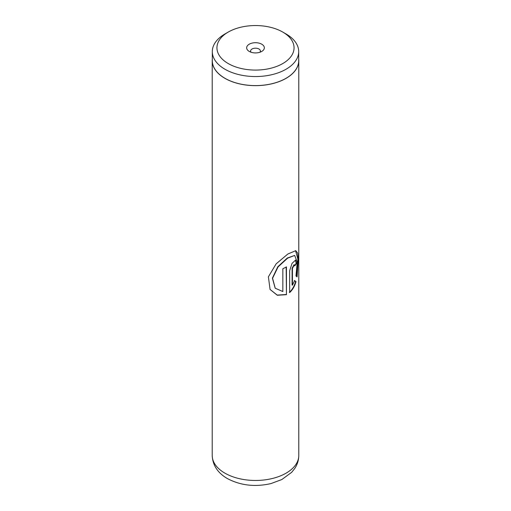 <?xml version="1.0" encoding="UTF-8"?>
<svg xmlns="http://www.w3.org/2000/svg" width="511" height="511" viewBox="0 0 511 511"><rect width="100%" height="100%" fill="white"/><g stroke="black" fill="none" stroke-linecap="round" stroke-linejoin="round"><path stroke-width="0.77" d="M228.232 63.556A38.561 22.267 0 0 0 282.768 63.556A38.561 22.267 0 0 0 282.768 32.072L286.045 33.962A43.199 24.943 0 0 1 286.051 33.962A43.199 24.943 0 0 1 298.699 51.605A43.199 24.943 0 0 1 272.031 74.644A43.199 24.943 0 0 1 224.955 69.241A43.199 24.943 0 0 1 212.301 51.605A43.199 24.943 0 0 1 224.949 33.962L228.232 32.072A38.561 22.267 0 0 0 228.232 63.556M261.753 44.202A8.847 5.11 0 0 0 249.247 44.202A8.847 5.11 0 0 0 249.247 51.426L249.247 51.426A8.847 5.11 0 0 0 261.753 51.426A8.847 5.11 0 0 0 261.753 44.202M259.952 52.231A4.912 2.836 0 0 0 260.412 51.023A4.912 2.836 0 0 0 258.975 49.018A4.912 2.836 0 0 0 253.622 48.404A4.912 2.836 0 0 0 250.588 51.023A4.912 2.836 0 0 0 251.048 52.231M212.301 51.605L212.301 60.656A43.199 24.943 0 0 0 224.955 78.292A43.199 24.943 0 0 0 272.031 83.695A43.199 24.943 0 0 0 298.699 60.656L298.699 51.605M286.447 294.681L286.447 266.857A43.282 24.988 180 0 1 282.839 268.754L282.839 291.526L275.237 288.242L272.567 278.265L278.073 266.902L287.604 258.176L294.662 255.423L297.217 262.047L295.99 275.972L297.089 276.911L298.245 258.93L297.664 253.105L295.754 250.665L287.84 254.024L276.138 263.855L268.39 276.828L270.076 289.469L277.307 295.256L286.447 294.681L286.166 267.017M292.433 285.183L292.433 268.396L294.336 264.826L294.738 265.912A43.282 24.988 180 0 0 296.546 263.293L295.569 260.086L292.017 263.414L289.66 270.715L289.66 292.554C292.592 289.871 294.706 286.224 295.997 281.618L294.643 280.628L292.433 285.183L292.1 285.061L292.1 268.275L293.978 264.724L294.336 264.826M212.301 59.148A43.282 24.988 0 0 0 212.218 60.656A43.282 24.988 0 0 0 224.897 78.324A43.282 24.988 0 0 0 272.063 83.74A43.282 24.988 0 0 0 298.782 60.656A43.282 24.988 0 0 0 298.699 59.148M286.051 33.962L282.768 32.072A38.561 22.267 0 0 0 228.232 32.072M294.7 265.413A42.886 24.758 180 0 0 296.176 263.216L296.546 263.293M296.176 263.216L295.371 260.067M289.347 292.413C292.254 289.75 294.349 286.128 295.633 281.542L295.997 281.618M295.633 281.542L294.285 280.533M296.75 276.598L297.862 259.039L295.55 250.626M270.032 289.398L277.186 295.083L286.166 294.521M275.167 288.172L272.401 278.137L277.812 266.774L287.252 258.061L294.662 255.423M224.897 473.148A43.282 24.988 0 0 0 272.063 478.564A43.282 24.988 0 0 0 298.782 455.48C298.724 460.232 297.357 464.595 294.681 468.574L291.692 472.305L281.823 479.548L271.009 483.566C255.142 487.2 240.585 485.527 227.338 478.545C217.699 472.93 212.659 465.246 212.218 455.48A43.282 24.988 0 0 0 224.897 473.148M292.1 268.275L292.433 268.396M298.782 60.656L298.782 455.48M212.218 60.656L212.218 455.48"/></g></svg>
